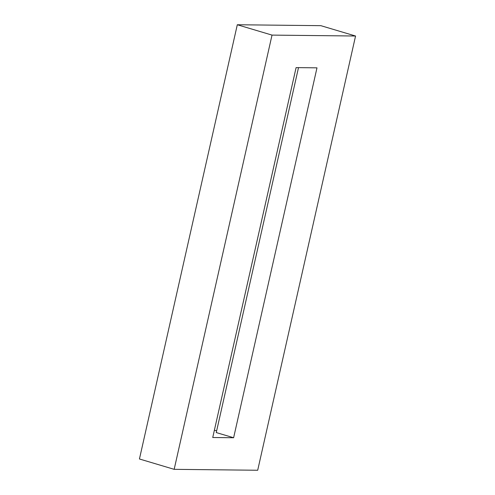 <?xml version="1.0" encoding="UTF-8"?>
<svg xmlns="http://www.w3.org/2000/svg" width="495" height="495" viewBox="0 0 495 495"><rect width="100%" height="100%" fill="white"/><g stroke="black" fill="none" stroke-linecap="round" stroke-linejoin="round"><path stroke-width="0.74" d="M296.097 67.611L212.739 437.512L233.621 437.741L316.986 67.84L296.097 67.611L212.739 437.512L233.621 437.741L316.986 67.84L296.097 67.611M298.504 67.642L216.259 432.562L233.621 437.741L216.259 432.562L298.504 67.642M139.442 458.983L237.303 24.75L320.834 25.666L355.558 36.017L257.697 470.25L174.166 469.334L272.021 35.102L355.558 36.017L272.021 35.102L174.166 469.334L257.697 470.25L355.558 36.017L320.834 25.666L237.303 24.75L272.021 35.102L237.303 24.75L139.442 458.983L174.166 469.334L139.442 458.983M216.643 430.879L214.385 430.204L216.643 430.879"/></g></svg>
